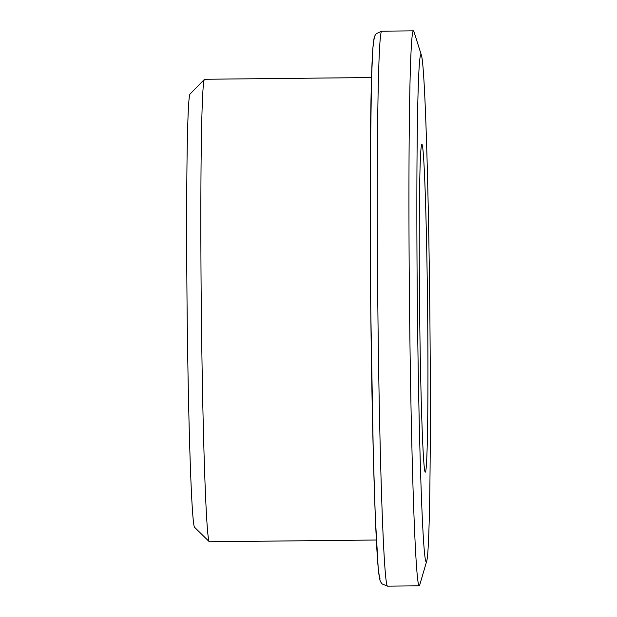 <?xml version="1.0" encoding="UTF-8"?>
<svg xmlns="http://www.w3.org/2000/svg" width="617" height="617" viewBox="0 0 617 617"><rect width="100%" height="100%" fill="white"/><g stroke="black" fill="none" stroke-linecap="round" stroke-linejoin="round"><path stroke-width="0.93" d="M426.247 561.925A253.68 6.201 -90.6 0 1 417.408 309.21A253.68 6.201 -90.6 0 1 420.941 54.597A253.68 6.201 -90.6 0 1 421.465 55.407A253.68 6.201 -90.6 0 1 429.794 308.199A253.68 6.201 -90.6 0 1 426.717 561.108A253.68 6.201 -90.6 0 1 426.247 561.925M426.717 561.108L419.73 584.924A277.503 6.779 -90.6 0 1 419.221 585.818A277.503 6.779 -90.6 0 1 419.198 585.818A277.503 6.779 -90.6 0 1 409.541 308.893A277.503 6.779 -90.6 0 1 413.405 30.85A277.503 6.779 -90.6 0 1 413.429 30.85A277.503 6.779 -90.6 0 1 413.984 31.729L421.465 55.407M421.881 144.393A163.875 4.003 -90.6 0 1 427.589 307.644A163.875 4.003 -90.6 0 1 425.314 472.128A163.875 4.003 -90.6 0 1 425.198 472.082A163.875 4.003 -90.6 0 1 419.591 308.299A163.875 4.003 -90.6 0 1 421.797 144.44A163.875 4.003 -90.6 0 1 421.881 144.393M209.248 541.68L194.548 527.273A216.683 5.291 -90.6 0 1 187.128 310.713A216.683 5.291 -90.6 0 1 190.044 94.054L204.451 79.346A231.252 5.653 89.4 0 0 201.335 310.567A231.252 5.653 89.4 0 0 209.248 541.68A231.252 5.653 89.4 0 0 209.387 541.749L376.339 540.014M371.534 77.541L204.582 79.269A231.252 5.653 89.4 0 0 204.566 79.277A231.252 5.653 89.4 0 0 204.451 79.346M381.738 31.182A277.503 6.779 89.4 0 0 377.866 309.217A277.503 6.779 89.4 0 0 387.522 586.15L382.147 583.944L380.674 581.931L379.91 580.019L378.26 569.051L375.337 517.601L373.3 454.228L370.763 309.441L370.285 163.482L371.527 77.842L372.845 48.558L373.948 38.848L374.982 35.562L376.285 33.642L381.761 31.182A277.503 6.779 89.4 0 0 381.738 31.182M380.188 578.939A270.215 6.602 -90.6 0 1 370.771 309.749A270.215 6.602 -90.6 0 1 374.534 38.539M419.198 585.818L387.522 586.15M413.429 30.85L381.761 31.182"/></g></svg>
